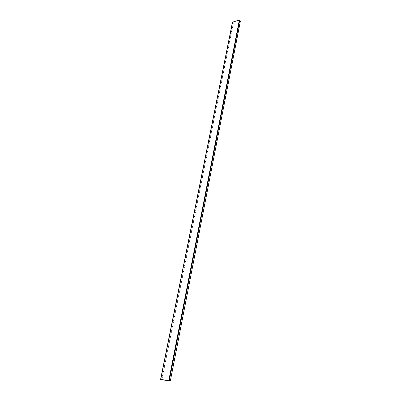 <?xml version="1.0" encoding="UTF-8"?>
<svg xmlns="http://www.w3.org/2000/svg" width="401" height="401" viewBox="0 0 401 401"><rect width="100%" height="100%" fill="white"/><g stroke="black" fill="none" stroke-linecap="round" stroke-linejoin="round"><path stroke-width="0.3" stroke-dasharray="2 1.5" d="M170.154 380.925L240.259 21.022L239.452 20.18L232.645 22.266L233.352 23.103L161.934 379.632M161.713 379.777L233.197 23.153L232.5 22.351L160.656 379.471M239.567 20.21L169.107 380.614M168.951 380.584L239.452 20.18M232.685 22.23L160.861 379.486L232.655 22.301M160.821 379.486L232.645 22.266"/><path stroke-width="0.6" d="M168.796 380.539L160.711 379.441L232.58 22.11L239.352 20.065L240.42 20.972L170.35 380.95L168.796 380.539L239.352 20.065M161.934 379.632L160.711 379.441M161.904 379.802L170.35 380.95M169.297 380.639L239.728 20.165M160.58 379.436L232.46 22.225"/></g></svg>
